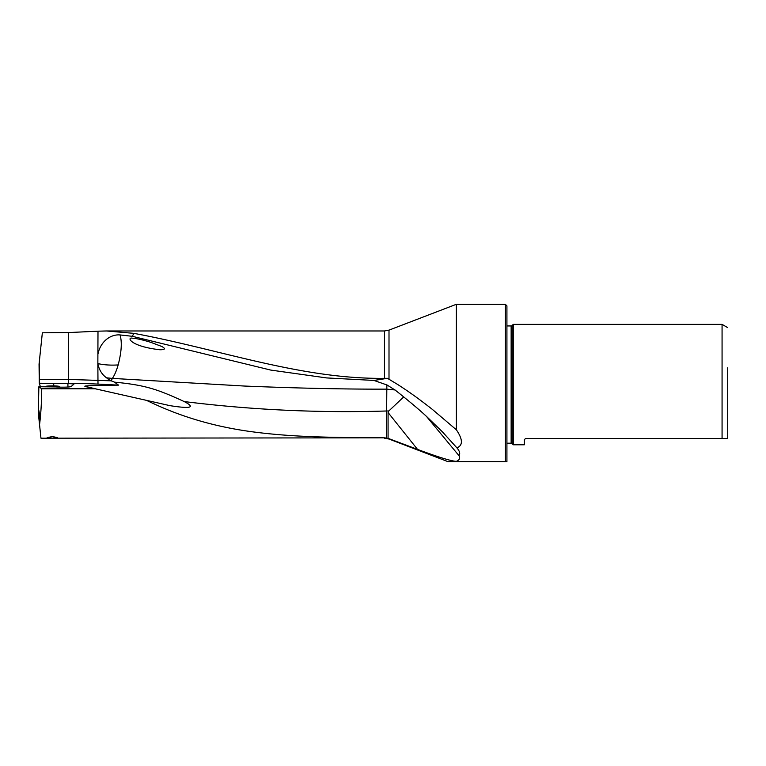 <?xml version="1.0" encoding="UTF-8"?>
<svg xmlns="http://www.w3.org/2000/svg" width="766" height="766" viewBox="0 0 766 766"><rect width="100%" height="100%" fill="white"/><g stroke="black" fill="none" stroke-linecap="round" stroke-linejoin="round"><path stroke-width="1.15" d="M97.991 353.882A23.133 20.012 100.5 0 1 120.042 334.934C122.167 341.962 121.545 351.958 118.165 364.913A25.297 8.129 0 0 1 112.545 365.114A25.297 8.129 -0 0 1 97.857 363.601L97.991 331.18L68.586 332.568L42.35 332.798L39.056 364.118L39.267 383.249M118.165 364.913C116.48 370.734 114.555 375.225 112.382 378.404L106.608 377.839A21.86 18.92 -79.5 0 0 111.214 380.826L68.586 379.429L39.277 379.342L39.296 383.249L68.586 383.364A63.214 5.506 180 0 1 97.991 384.101L118.519 385.135C95.262 385.403 84.049 385.786 84.863 386.275L97.158 389.214M39.248 362.366L39.277 379.342M97.991 331.18L106.493 330.969L133.83 333.354L132.346 336.312L120.042 334.934M97.857 363.601L97.991 384.101M106.608 377.839A23.133 20.012 100.5 0 1 97.991 364.262M112.382 378.404L111.214 380.826L114.498 382.148L118.519 385.135M426.547 416.493L458.997 455.693C460.404 458.125 459.523 460.002 456.354 461.333C451.519 461.218 438.573 457.235 417.518 449.383L388.075 438.344L388.075 412.529L388.831 410.969L386.639 410.988L386.82 389.147L395.055 389.971M403.739 396.893L388.831 410.969M388.075 438.344L384.475 437.826L40.962 438.19L38.3 412.874L38.855 410.614L39.478 414.119L39.162 421.041M384.475 437.826C335.795 437.53 292.219 437.491 248.012 431.201C194.593 423.483 160.908 407.129 146.488 400.359L169.899 405.645C190.964 408.948 195.742 407.589 184.233 401.566C251.641 409.944 319.116 413.085 386.639 410.988L386.447 437.98M184.233 401.566C158.045 389.578 146.047 385.135 114.498 382.148M112.707 378.414L244.402 386.045C297.696 388.238 345.169 389.272 386.82 389.147L386.859 384.925M133.188 397.353L169.899 405.645M146.488 400.359L85.256 386.533M52.394 438.133L47.186 437.625L52.394 436.572L57.613 437.625L52.394 438.133M38.31 412.874L38.865 386.734L55.803 386.926A8.215 0.718 0 0 0 61.136 387.165L62.075 387.175A8.215 0.718 0 0 0 62.936 387.175A8.215 0.718 0 0 0 71.114 386.533L73.833 384.273A6.635 0.575 0 0 0 73.871 384.216A6.635 0.575 0 0 0 67.925 383.642L53.725 383.507A104.712 9.125 0 0 0 42.781 383.46A104.712 9.125 0 0 0 39.344 383.46L40.531 387.108M132.365 338.179C136.769 338.495 142.926 339.893 150.854 342.354L161.712 346.443C165.829 348.674 165.207 349.784 159.845 349.756C129.358 346.213 126.83 336.887 132.365 338.179M727.7 367.785L727.7 438.468L727.7 367.785M506.92 325.952L511.142 325.952A1.264 1.264 0 0 0 512.033 325.579L513.249 324.372L513.249 444.797L524.308 444.797L524.308 439.732L525.572 438.468L524.308 439.732M727.7 438.468L722.07 438.468L727.7 438.468M525.572 438.468L722.07 438.468L722.07 324.372L727.7 327.618M513.249 444.797L512.033 443.581A1.264 1.264 0 0 0 511.142 443.208L506.92 443.208M384.475 438.19L389.004 439.033L448.129 461.707L506.92 461.707L447.497 461.458M505.34 461.707L505.34 304.293L456.354 304.293L456.354 429.783C462.894 439.397 463.076 445.41 456.89 447.832L442.327 431.765L427.16 417.049C420.381 410.624 409.762 401.662 395.304 390.181L387.041 385.001L373.932 380.434L387.472 378.318L389.004 379.256L389.004 330.127L456.354 304.293M506.92 461.707L506.92 305.873L505.34 304.293M38.865 386.734L41.737 388.783C41.613 402.294 40.885 414.262 39.545 424.68M41.737 388.783L95.233 388.783M133.83 333.354C217.381 348.654 300.923 379.39 384.475 378.337L387.472 378.318M389.004 379.256L397.841 384.589C410.72 392.91 419.452 399.316 432.388 409.417L456.354 429.783M132.346 336.312L270.771 370.083L326.613 377.925L373.932 380.434M458.997 455.693C460.395 453.721 459.696 451.107 456.89 447.832L457.436 448.464M55.028 386.887L57.728 386.514L54.242 386.102L47.224 386.418L49.062 386.782M50.834 386.849L53.515 386.868M46.707 386.811A6.798 0.594 180 0 1 45.625 386.437A6.798 0.594 180 0 1 52.854 385.892A6.798 0.594 180 0 1 59.164 386.437A6.798 0.594 180 0 1 56.32 386.974M68.586 332.568L68.586 383.364M388.075 412.529L417.518 449.383M67.925 387.031L67.925 383.642M511.142 325.952L511.142 443.208M512.033 325.579L512.033 443.581M53.725 385.901L53.725 383.507M389.004 330.127L384.475 330.969L384.475 378.337M51.15 386.093L51.15 386.83M54.242 386.102L54.242 386.878M513.249 324.372L722.07 324.372M384.475 330.969L106.493 330.969M49.589 386.84L49.589 386.198M59.164 386.437L59.882 387.146"/></g></svg>
